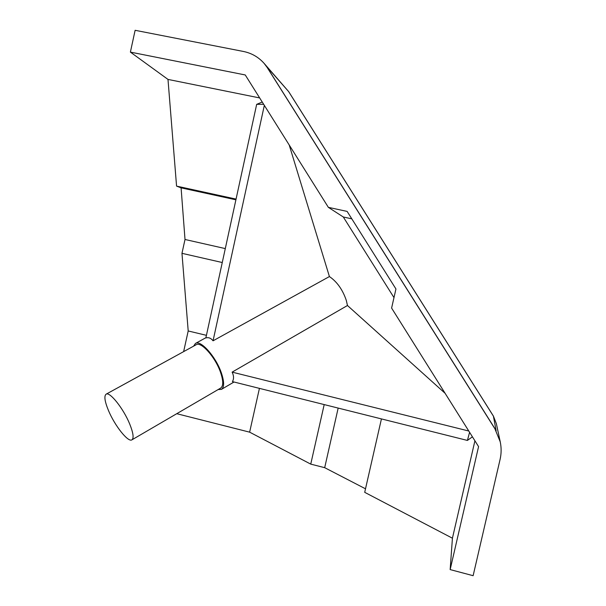 <?xml version="1.0" encoding="UTF-8"?>
<svg xmlns="http://www.w3.org/2000/svg" width="606" height="606" viewBox="0 0 606 606"><rect width="100%" height="100%" fill="white"/><g stroke="black" fill="none" stroke-linecap="round" stroke-linejoin="round"><path stroke-width="0.91" d="M193.564 346.177L195.465 343.428C200.578 339.708 215.539 356.298 221.145 372.281C224.326 381.469 224.425 387.166 221.463 389.355L218.122 389.567M289.198 144.963L329.414 276.556C337.042 281.76 342.678 289.721 346.321 300.447L347.465 305.507L445.107 393.309M329.414 276.556L213.054 340.807C210.994 338.133 208.6 337.178 205.858 337.943L256.671 104.353L263.663 104.285M108.482 410.542C104.732 401.452 103.937 395.998 106.088 394.195C109.663 391.317 123.397 408.467 129.684 423.958C133.267 432.873 134.009 438.168 131.919 439.842C128.161 442.645 114.739 425.685 108.482 410.542M131.919 439.842L220.698 388.067C223.5 385.999 223.402 380.621 220.395 371.948C215.115 356.881 201.003 341.231 196.177 344.738L106.088 394.195M500.23 441.827L496.359 423.647L493.39 416.064L496.132 430.722L266.39 66.243L288.691 91.635L264.14 63.403L267.64 68.099L494.723 428.313L500.23 441.827C501.465 447.728 501.42 453.583 500.086 459.409L473.127 575.7L450.16 569.587L478.573 446.614L391.605 308.083L395.945 288.971L347.132 211.411L328.361 207.35L245.248 74.962L130.388 52.108L167.991 79.416L176.566 186.11L236.067 199.094M381.432 418.913L364.706 492.337L452.424 538.204L450.16 569.587M176.747 413.701L249.634 432.161L310.749 464.12L324.687 467.68L365.509 488.807M130.388 52.108L135.123 30.3L243.468 51.472C251.649 53.154 258.542 57.123 264.14 63.403M222.266 262.527L181.967 253.323L188.201 330.959L183.633 351.624M181.967 253.323L185.012 239.484L181.088 187.845L176.566 186.11M452.424 538.204L474.922 440.797M249.634 432.161L259.429 388.378M324.195 404.588L310.749 464.12M338.171 408.088L324.687 467.68M188.201 330.959L206.426 335.338M259.671 97.937L167.991 79.416M225.296 248.596L185.012 239.484M181.088 187.845L235.908 199.813M393.983 297.607L343.299 216.986L328.361 207.35M469.597 432.313L467.408 440.433L472.422 436.812M262.231 102.013L256.671 104.353M351.798 218.834L343.299 216.986M347.465 305.507L232.121 372.129C233.886 375.743 233.992 378.901 232.424 381.613L467.408 440.433M264.33 105.361L213.054 340.807M232.121 372.129L468.786 431.017M288.683 91.68L493.223 415.86M195.465 343.428L205.911 337.701M288.691 91.635L493.39 416.064M221.463 389.355L234.022 382.015"/></g></svg>
